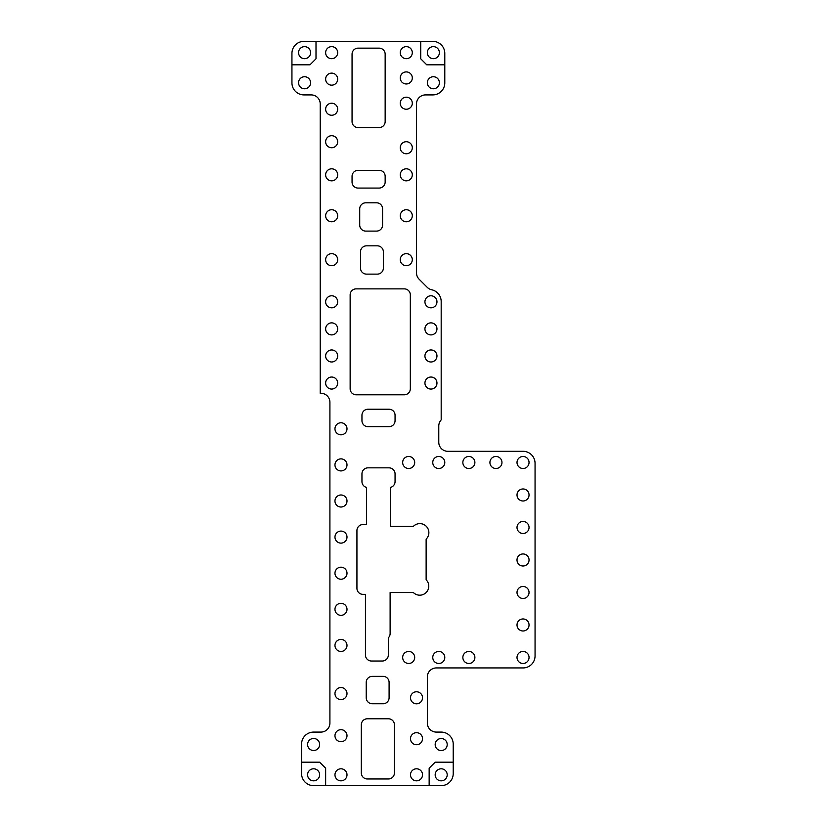 <?xml version="1.0" encoding="UTF-8"?>
<svg xmlns="http://www.w3.org/2000/svg" width="827" height="827" viewBox="0 0 827 827"><rect width="100%" height="100%" fill="white"/><g stroke="black" fill="none" stroke-linecap="round" stroke-linejoin="round"><path stroke-width="1.24" d="M426.132 579.779A9.025 9.025 0 0 1 426.132 592.546A9.025 9.025 0 0 1 413.376 592.546L390.117 592.546L390.117 633.554A6.016 6.016 0 0 1 388.318 637.844L388.318 655.005A6.016 6.016 0 0 1 382.291 661.021L371.468 661.021A6.016 6.016 0 0 1 365.441 655.005L365.441 594.355L362.95 594.355A6.016 6.016 0 0 1 356.933 588.338L356.933 530.562A6.016 6.016 0 0 1 362.95 524.545L366.464 524.545L366.464 487.403A6.016 6.016 0 0 1 361.957 481.572L361.957 473.861A6.016 6.016 0 0 1 367.974 467.844L389.041 467.844A6.016 6.016 0 0 1 395.058 473.861L395.058 481.572A6.016 6.016 0 0 1 390.54 487.403L390.54 526.354L413.376 526.354A9.025 9.025 0 0 1 426.225 526.261A9.025 9.025 0 0 1 426.132 539.121L426.132 579.779M436.367 667.937L523.026 667.937A12.033 12.033 0 0 0 535.059 655.904L535.059 463.327A12.033 12.033 0 0 0 523.026 451.294L447.8 451.294A9.025 9.025 0 0 1 438.775 442.269L438.775 426.039A9.025 9.025 0 0 1 441.184 419.899L441.184 301.535A12.033 12.033 0 0 0 431.704 289.77A9.025 9.025 0 0 1 427.228 287.331L419.155 279.257A9.025 9.025 0 0 1 416.508 272.869L416.508 103.933A9.025 9.025 0 0 1 425.533 94.909L432.759 94.909A12.033 12.033 0 0 0 444.792 82.876L444.792 53.383A12.033 12.033 0 0 0 432.759 41.35L303.974 41.35A12.033 12.033 0 0 0 291.941 53.383L291.941 82.876A12.033 12.033 0 0 0 303.974 94.909L311.19 94.909A9.025 9.025 0 0 1 320.225 103.933L320.225 393.28L320.886 393.28A9.025 9.025 0 0 1 329.911 402.304L329.911 723.067A9.025 9.025 0 0 1 320.886 732.091L313.598 732.091A12.033 12.033 0 0 0 301.566 744.124L301.566 773.617A12.033 12.033 0 0 0 313.598 785.65L441.184 785.65A12.033 12.033 0 0 0 453.217 773.617L453.217 744.124A12.033 12.033 0 0 0 441.184 732.091L436.367 732.091A9.025 9.025 0 0 1 427.342 723.067L427.342 676.962A9.025 9.025 0 0 1 436.367 667.937M433.358 76.735A6.016 6.016 0 0 1 438.568 85.76A6.016 6.016 0 0 1 428.148 85.76A6.016 6.016 0 0 1 433.358 76.735M416.508 780.833A6.016 6.016 0 0 1 411.298 771.808A6.016 6.016 0 0 1 421.718 771.808A6.016 6.016 0 0 1 416.508 780.833M523.026 533.498A6.016 6.016 0 0 1 517.816 524.473A6.016 6.016 0 0 1 528.236 524.473A6.016 6.016 0 0 1 523.026 533.498M406.274 58.686A6.016 6.016 0 0 1 401.064 49.651A6.016 6.016 0 0 1 411.495 49.651A6.016 6.016 0 0 1 406.274 58.686M406.274 83.961A6.016 6.016 0 0 1 401.064 74.926A6.016 6.016 0 0 1 411.495 74.926A6.016 6.016 0 0 1 406.274 83.961M406.274 109.236A6.016 6.016 0 0 1 401.064 100.201A6.016 6.016 0 0 1 411.495 100.201A6.016 6.016 0 0 1 406.274 109.236M331.658 58.686A6.016 6.016 0 0 1 326.448 49.651A6.016 6.016 0 0 1 336.868 49.651A6.016 6.016 0 0 1 331.658 58.686M331.658 85.16A6.016 6.016 0 0 1 326.448 76.136A6.016 6.016 0 0 1 336.868 76.136A6.016 6.016 0 0 1 331.658 85.16M331.658 115.253A6.016 6.016 0 0 1 326.448 106.228A6.016 6.016 0 0 1 336.868 106.228A6.016 6.016 0 0 1 331.658 115.253M331.658 147.744A6.016 6.016 0 0 1 326.448 138.719A6.016 6.016 0 0 1 336.868 138.719A6.016 6.016 0 0 1 331.658 147.744M406.274 153.77A6.016 6.016 0 0 1 401.064 144.735A6.016 6.016 0 0 1 411.495 144.735A6.016 6.016 0 0 1 406.274 153.77M406.274 180.844A6.016 6.016 0 0 1 401.064 171.82A6.016 6.016 0 0 1 411.495 171.82A6.016 6.016 0 0 1 406.274 180.844M331.658 180.844A6.016 6.016 0 0 1 326.448 171.82A6.016 6.016 0 0 1 336.868 171.82A6.016 6.016 0 0 1 331.658 180.844M331.658 221.77A6.016 6.016 0 0 1 326.448 212.746A6.016 6.016 0 0 1 336.868 212.746A6.016 6.016 0 0 1 331.658 221.77M406.274 221.77A6.016 6.016 0 0 1 401.064 212.746A6.016 6.016 0 0 1 411.495 212.746A6.016 6.016 0 0 1 406.274 221.77M406.274 265.694A6.016 6.016 0 0 1 401.064 256.67A6.016 6.016 0 0 1 411.495 256.67A6.016 6.016 0 0 1 406.274 265.694M331.658 265.694A6.016 6.016 0 0 1 326.448 256.67A6.016 6.016 0 0 1 336.868 256.67A6.016 6.016 0 0 1 331.658 265.694M331.658 307.82A6.016 6.016 0 0 1 326.448 298.795A6.016 6.016 0 0 1 336.868 298.795A6.016 6.016 0 0 1 331.658 307.82M331.658 334.904A6.016 6.016 0 0 1 326.448 325.879A6.016 6.016 0 0 1 336.868 325.879A6.016 6.016 0 0 1 331.658 334.904M331.658 361.988A6.016 6.016 0 0 1 326.448 352.964A6.016 6.016 0 0 1 336.868 352.964A6.016 6.016 0 0 1 331.658 361.988M331.658 389.062A6.016 6.016 0 0 1 326.448 380.038A6.016 6.016 0 0 1 336.868 380.038A6.016 6.016 0 0 1 331.658 389.062M430.95 307.82A6.016 6.016 0 0 1 425.74 298.795A6.016 6.016 0 0 1 436.16 298.795A6.016 6.016 0 0 1 430.95 307.82M430.95 334.904A6.016 6.016 0 0 1 425.74 325.879A6.016 6.016 0 0 1 436.16 325.879A6.016 6.016 0 0 1 430.95 334.904M430.95 361.988A6.016 6.016 0 0 1 425.74 352.964A6.016 6.016 0 0 1 436.16 352.964A6.016 6.016 0 0 1 430.95 361.988M430.95 389.062A6.016 6.016 0 0 1 425.74 380.038A6.016 6.016 0 0 1 436.16 380.038A6.016 6.016 0 0 1 430.95 389.062M340.982 434.806A6.016 6.016 0 0 1 335.772 425.781A6.016 6.016 0 0 1 346.193 425.781A6.016 6.016 0 0 1 340.982 434.806M408.683 468.506A6.016 6.016 0 0 1 403.473 459.481A6.016 6.016 0 0 1 413.893 459.481A6.016 6.016 0 0 1 408.683 468.506M438.775 468.506A6.016 6.016 0 0 1 433.565 459.481A6.016 6.016 0 0 1 443.985 459.481A6.016 6.016 0 0 1 438.775 468.506M468.868 468.506A6.016 6.016 0 0 1 463.658 459.481A6.016 6.016 0 0 1 474.078 459.481A6.016 6.016 0 0 1 468.868 468.506M495.942 468.506A6.016 6.016 0 0 1 490.731 459.481A6.016 6.016 0 0 1 501.162 459.481A6.016 6.016 0 0 1 495.942 468.506M523.026 468.506A6.016 6.016 0 0 1 517.816 459.481A6.016 6.016 0 0 1 528.236 459.481A6.016 6.016 0 0 1 523.026 468.506M523.026 500.997A6.016 6.016 0 0 1 517.816 491.972A6.016 6.016 0 0 1 528.236 491.972A6.016 6.016 0 0 1 523.026 500.997M523.026 565.999A6.016 6.016 0 0 1 517.816 556.964A6.016 6.016 0 0 1 528.236 556.964A6.016 6.016 0 0 1 523.026 565.999M523.026 598.49A6.016 6.016 0 0 1 517.816 589.465A6.016 6.016 0 0 1 528.236 589.465A6.016 6.016 0 0 1 523.026 598.49M523.026 630.991A6.016 6.016 0 0 1 517.816 621.966A6.016 6.016 0 0 1 528.236 621.966A6.016 6.016 0 0 1 523.026 630.991M523.026 663.481A6.016 6.016 0 0 1 517.816 654.457A6.016 6.016 0 0 1 528.236 654.457A6.016 6.016 0 0 1 523.026 663.481M468.868 663.481A6.016 6.016 0 0 1 463.658 654.457A6.016 6.016 0 0 1 474.078 654.457A6.016 6.016 0 0 1 468.868 663.481M438.775 663.481A6.016 6.016 0 0 1 433.565 654.457A6.016 6.016 0 0 1 443.985 654.457A6.016 6.016 0 0 1 438.775 663.481M340.982 470.914A6.016 6.016 0 0 1 335.772 461.88A6.016 6.016 0 0 1 346.193 461.88A6.016 6.016 0 0 1 340.982 470.914M340.982 507.023A6.016 6.016 0 0 1 335.772 497.988A6.016 6.016 0 0 1 346.193 497.988A6.016 6.016 0 0 1 340.982 507.023M340.982 543.122A6.016 6.016 0 0 1 335.772 534.097A6.016 6.016 0 0 1 346.193 534.097A6.016 6.016 0 0 1 340.982 543.122M340.982 579.231A6.016 6.016 0 0 1 335.772 570.206A6.016 6.016 0 0 1 346.193 570.206A6.016 6.016 0 0 1 340.982 579.231M340.982 615.34A6.016 6.016 0 0 1 335.772 606.315A6.016 6.016 0 0 1 346.193 606.315A6.016 6.016 0 0 1 340.982 615.34M340.982 651.449A6.016 6.016 0 0 1 335.772 642.424A6.016 6.016 0 0 1 346.193 642.424A6.016 6.016 0 0 1 340.982 651.449M408.683 663.481A6.016 6.016 0 0 1 403.473 654.457A6.016 6.016 0 0 1 413.893 654.457A6.016 6.016 0 0 1 408.683 663.481M416.508 703.808A6.016 6.016 0 0 1 411.298 694.783A6.016 6.016 0 0 1 421.718 694.783A6.016 6.016 0 0 1 416.508 703.808M416.508 744.724A6.016 6.016 0 0 1 411.298 735.699A6.016 6.016 0 0 1 421.718 735.699A6.016 6.016 0 0 1 416.508 744.724M340.982 699.59A6.016 6.016 0 0 1 335.772 690.566A6.016 6.016 0 0 1 346.193 690.566A6.016 6.016 0 0 1 340.982 699.59M340.982 741.716A6.016 6.016 0 0 1 335.772 732.691A6.016 6.016 0 0 1 346.193 732.691A6.016 6.016 0 0 1 340.982 741.716M340.982 780.833A6.016 6.016 0 0 1 335.772 771.808A6.016 6.016 0 0 1 346.193 771.808A6.016 6.016 0 0 1 340.982 780.833M313.598 738.47A6.016 6.016 0 0 1 318.819 747.494A6.016 6.016 0 0 1 308.388 747.494A6.016 6.016 0 0 1 313.598 738.47M441.184 738.532A6.016 6.016 0 0 1 446.394 747.556A6.016 6.016 0 0 1 435.974 747.556A6.016 6.016 0 0 1 441.184 738.532M304.574 76.735A6.016 6.016 0 0 1 309.784 85.76A6.016 6.016 0 0 1 299.364 85.76A6.016 6.016 0 0 1 304.574 76.735M389.093 697.73A6.016 6.016 0 0 1 383.077 703.746L372.243 703.746A6.016 6.016 0 0 1 366.227 697.73L366.227 682.378A6.016 6.016 0 0 1 372.243 676.362L383.077 676.362A6.016 6.016 0 0 1 389.093 682.378L389.093 697.73M382.581 225.078A6.016 6.016 0 0 1 376.564 231.095L365.73 231.095A6.016 6.016 0 0 1 359.714 225.078L359.714 208.828A6.016 6.016 0 0 1 365.73 202.811L376.564 202.811A6.016 6.016 0 0 1 382.581 208.828L382.581 225.078M383.366 268.103A6.016 6.016 0 0 1 377.35 274.119L366.516 274.119A6.016 6.016 0 0 1 360.5 268.103L360.5 251.863A6.016 6.016 0 0 1 366.516 245.836L377.35 245.836A6.016 6.016 0 0 1 383.366 251.863L383.366 268.103M395.058 420.664A6.016 6.016 0 0 1 389.041 426.68L367.974 426.68A6.016 6.016 0 0 1 361.957 420.664L361.957 415.247A6.016 6.016 0 0 1 367.974 409.231L389.041 409.231A6.016 6.016 0 0 1 395.058 415.247L395.058 420.664M385.155 182.054A6.016 6.016 0 0 1 379.138 188.07L358.07 188.07A6.016 6.016 0 0 1 352.054 182.054L352.054 176.337A6.016 6.016 0 0 1 358.07 170.31L379.138 170.31A6.016 6.016 0 0 1 385.155 176.337L385.155 182.054M394.417 772.956A6.016 6.016 0 0 1 388.401 778.972L367.333 778.972A6.016 6.016 0 0 1 361.316 772.956L361.316 724.803A6.016 6.016 0 0 1 367.333 718.787L388.401 718.787A6.016 6.016 0 0 1 394.417 724.803L394.417 772.956M385.155 121.569A6.016 6.016 0 0 1 379.138 127.585L358.07 127.585A6.016 6.016 0 0 1 352.054 121.569L352.054 54.168A6.016 6.016 0 0 1 358.07 48.152L379.138 48.152A6.016 6.016 0 0 1 385.155 54.168L385.155 121.569M410.326 388.762A6.016 6.016 0 0 1 404.3 394.789L356.158 394.789A6.016 6.016 0 0 1 350.141 388.762L350.141 294.888A6.016 6.016 0 0 1 356.158 288.871L404.3 288.871A6.016 6.016 0 0 1 410.326 294.888L410.326 388.762M325.642 785.65L325.642 768.2L319.615 762.184L301.566 762.184M453.217 762.184L435.167 762.184L429.151 768.2L429.151 785.65M420.726 41.35L420.726 58.8L426.742 64.816L444.792 64.816M291.941 64.816L309.991 64.816L316.007 58.8L316.007 41.35M313.598 780.833A6.016 6.016 0 0 1 308.388 771.808A6.016 6.016 0 0 1 318.819 771.808A6.016 6.016 0 0 1 313.598 780.833M441.184 780.833A6.016 6.016 0 0 1 435.974 771.808A6.016 6.016 0 0 1 446.394 771.808A6.016 6.016 0 0 1 441.184 780.833M433.358 58.686A6.016 6.016 0 0 1 428.148 49.651A6.016 6.016 0 0 1 438.568 49.651A6.016 6.016 0 0 1 433.358 58.686M304.574 58.686A6.016 6.016 0 0 1 299.364 49.651A6.016 6.016 0 0 1 309.784 49.651A6.016 6.016 0 0 1 304.574 58.686"/></g></svg>
